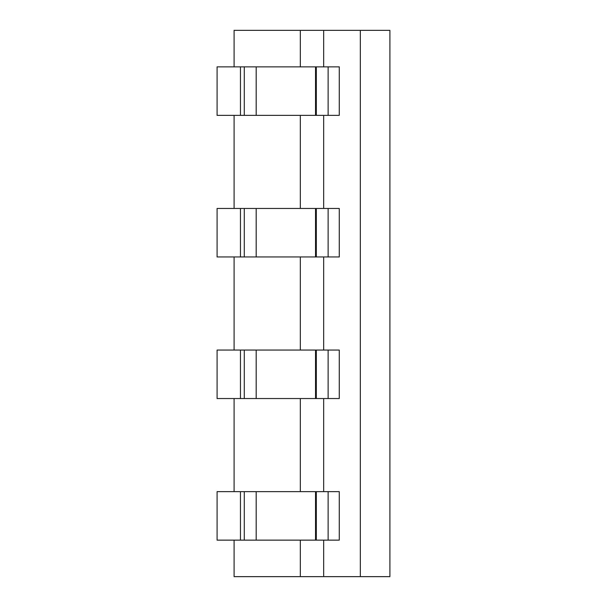 <?xml version="1.0" encoding="UTF-8"?>
<svg xmlns="http://www.w3.org/2000/svg" width="607" height="607" viewBox="0 0 607 607"><rect width="100%" height="100%" fill="white"/><g stroke="black" fill="none" stroke-linecap="round" stroke-linejoin="round"><path stroke-width="0.91" d="M360.338 30.35L360.338 576.65L389.906 576.65L389.906 30.35L234.097 30.35L234.097 66.861M328.129 540.139L328.129 491.64L339.283 491.64L339.283 540.139L316.315 540.139L316.315 491.64L256.192 491.64L256.192 540.139L217.094 540.139L217.094 491.64L240.455 491.64L240.455 540.139M328.129 491.64L316.315 491.64M240.455 491.64L256.192 491.64M316.315 540.139L256.192 540.139M323.683 30.35L323.683 66.861M360.338 576.65L234.097 576.65L234.097 540.139M323.683 540.139L323.683 576.65M323.683 398.549L323.683 491.64M323.683 256.951L323.683 350.049M323.683 115.36L323.683 208.451M300.321 398.549L300.321 491.64M300.321 540.139L300.321 576.65M300.321 256.951L300.321 350.049M300.321 30.35L300.321 66.861M300.321 115.36L300.321 208.451M234.097 115.36L234.097 208.451M234.097 256.951L234.097 350.049M234.097 398.549L234.097 491.64M328.129 115.36L328.129 66.861L339.283 66.861L339.283 115.36L316.315 115.36L316.315 66.861L256.192 66.861L256.192 115.36L217.094 115.36L217.094 66.861L240.455 66.861L240.455 115.36M328.129 66.861L316.315 66.861M240.455 66.861L256.192 66.861M316.315 115.36L256.192 115.36M328.129 398.549L328.129 350.049L339.283 350.049L339.283 398.549L316.315 398.549L316.315 350.049L256.192 350.049L256.192 398.549L217.094 398.549L217.094 350.049L240.455 350.049L240.455 398.549M328.129 350.049L316.315 350.049M240.455 350.049L256.192 350.049M316.315 398.549L256.192 398.549M328.129 256.951L328.129 208.451L339.283 208.451L339.283 256.951L316.315 256.951L316.315 208.451L256.192 208.451L256.192 256.951L217.094 256.951L217.094 208.451L240.455 208.451L240.455 256.951M328.129 208.451L316.315 208.451M240.455 208.451L256.192 208.451M316.315 256.951L256.192 256.951M244.287 491.64L244.287 540.139M315.534 540.139L315.534 491.64M244.287 66.861L244.287 115.36M315.534 115.36L315.534 66.861M244.287 350.049L244.287 398.549M315.534 398.549L315.534 350.049M244.287 208.451L244.287 256.951M315.534 256.951L315.534 208.451"/></g></svg>
